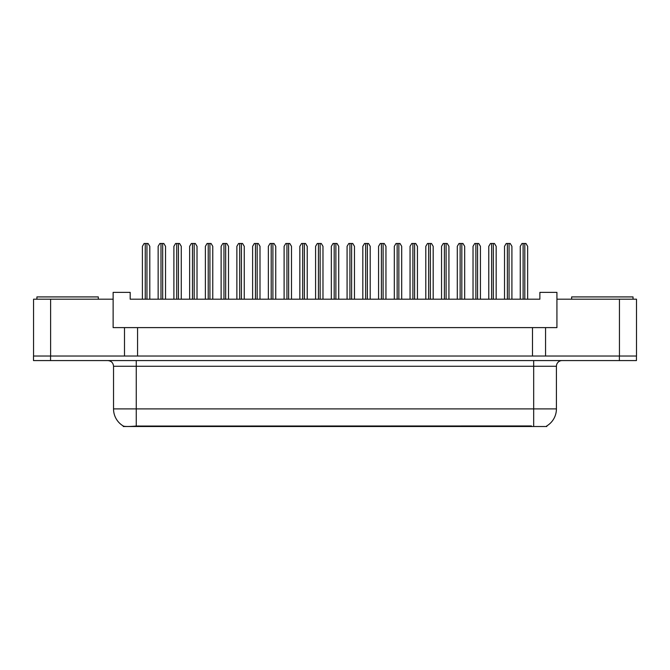 <?xml version="1.0" encoding="UTF-8"?>
<svg xmlns="http://www.w3.org/2000/svg" width="670" height="670" viewBox="0 0 670 670"><rect width="100%" height="100%" fill="white"/><g stroke="black" fill="none" stroke-linecap="round" stroke-linejoin="round"><path stroke-width="1" d="M546.812 425.919L546.812 426.514L123.246 426.514L123.246 425.986M545.556 327.613L556.929 327.613L556.929 299.189L636.5 299.189L636.5 356.03L545.556 356.03L545.556 327.613L113.13 327.613L113.13 299.189L33.559 299.189L33.559 356.03M556.929 299.189L556.929 292.371L539.878 292.371L539.878 299.189L130.181 299.189L130.181 292.371L113.13 292.371L113.13 299.189M137.568 327.613L137.568 356.03M124.494 327.613L124.494 356.03L33.5 356.03L33.5 360.577L50.552 360.577L50.552 356.03L619.448 356.03L619.448 299.189M532.482 327.613L532.482 356.03M113.532 408.893L136.261 408.893L136.261 366.264L113.532 366.264L113.532 408.893A19.891 19.891 0 0 0 123.364 426.053C124.838 426.623 129.134 426.623 136.261 426.053L531.402 425.953M546.586 426.053A19.891 19.891 0 0 0 556.418 408.893L556.418 366.264A5.687 5.687 0 0 1 562.096 360.577M636.441 356.03L636.441 360.577L50.552 360.577M149.795 299.189L149.795 246.334L148.087 243.486L144.109 243.486L142.4 246.334L142.4 299.189M165.532 299.189L165.532 246.334L163.832 243.486L159.854 243.486L158.145 246.334L158.145 299.189M36.909 299.189L36.909 296.919L98.297 296.919L98.297 299.189M571.644 299.189L571.644 296.919L633.033 296.919L633.033 299.189M181.277 299.189L181.277 246.334L179.577 243.486L175.599 243.486L173.89 246.334L173.89 299.189M212.767 299.189L212.767 246.334L211.067 243.486L207.089 243.486L205.38 246.334L205.38 299.189M244.257 299.189L244.257 246.334L242.548 243.486L238.57 243.486L236.87 246.334L236.87 299.189M275.747 299.189L275.747 246.334L274.038 243.486L270.06 243.486L268.36 246.334L268.36 299.189M197.022 299.189L197.022 246.334L195.322 243.486L191.344 243.486L189.635 246.334L189.635 299.189M228.512 299.189L228.512 246.334L226.812 243.486L222.825 243.486L221.125 246.334L221.125 299.189M260.002 299.189L260.002 246.334L258.293 243.486L254.315 243.486L252.615 246.334L252.615 299.189M307.237 299.189L307.237 246.334L305.528 243.486L301.55 243.486L299.842 246.334L299.842 299.189M338.727 299.189L338.727 246.334L337.018 243.486L333.04 243.486L331.332 246.334L331.332 299.189M370.209 299.189L370.209 246.334L368.508 243.486L364.53 243.486L362.822 246.334L362.822 299.189M291.492 299.189L291.492 246.334L289.783 243.486L285.805 243.486L284.105 246.334L284.105 299.189M322.982 299.189L322.982 246.334L321.273 243.486L317.295 243.486L315.587 246.334L315.587 299.189M354.464 299.189L354.464 246.334L352.763 243.486L348.785 243.486L347.077 246.334L347.077 299.189M401.699 299.189L401.699 246.334L399.998 243.486L396.02 243.486L394.312 246.334L394.312 299.189M433.189 299.189L433.189 246.334L431.48 243.486L427.502 243.486L425.802 246.334L425.802 299.189M464.679 299.189L464.679 246.334L462.97 243.486L458.992 243.486L457.292 246.334L457.292 299.189M496.169 299.189L496.169 246.334L494.46 243.486L490.482 243.486L488.773 246.334L488.773 299.189M527.65 299.189L527.65 246.334L525.95 243.486L521.972 243.486L520.263 246.334L520.263 299.189M385.953 299.189L385.953 246.334L384.253 243.486L380.275 243.486L378.567 246.334L378.567 299.189M417.444 299.189L417.444 246.334L415.735 243.486L411.757 243.486L410.057 246.334L410.057 299.189M448.933 299.189L448.933 246.334L447.225 243.486L443.247 243.486L441.547 246.334L441.547 299.189M480.423 299.189L480.423 246.334L478.715 243.486L474.737 243.486L473.028 246.334L473.028 299.189M511.913 299.189L511.913 246.334L510.205 243.486L506.227 243.486L504.518 246.334L504.518 299.189M50.61 299.189L50.61 356.03M531.461 426.514L531.461 425.953M138.598 426.514L138.598 425.953M533.68 360.577L533.68 366.264L136.261 366.264L136.261 360.577M556.418 366.264L533.68 366.264L533.68 408.893L556.418 408.893M533.68 426.053L533.68 408.893L136.261 408.893L136.261 426.053M619.39 360.577L619.39 356.03M145.248 243.486L145.248 299.189M146.948 243.486L146.948 299.189M160.993 243.486L160.993 299.189M162.693 243.486L162.693 299.189M176.729 243.486L176.729 299.189M178.438 243.486L178.438 299.189M208.219 243.486L208.219 299.189M209.928 243.486L209.928 299.189M239.709 243.486L239.709 299.189M241.418 243.486L241.418 299.189M271.199 243.486L271.199 299.189M272.908 243.486L272.908 299.189M192.474 243.486L192.474 299.189M194.183 243.486L194.183 299.189M223.964 243.486L223.964 299.189M225.673 243.486L225.673 299.189M255.454 243.486L255.454 299.189M257.163 243.486L257.163 299.189M302.689 243.486L302.689 299.189M304.389 243.486L304.389 299.189M334.179 243.486L334.179 299.189M335.879 243.486L335.879 299.189M365.661 243.486L365.661 299.189M367.369 243.486L367.369 299.189M286.944 243.486L286.944 299.189M288.644 243.486L288.644 299.189M318.434 243.486L318.434 299.189M320.134 243.486L320.134 299.189M349.924 243.486L349.924 299.189M351.624 243.486L351.624 299.189M397.151 243.486L397.151 299.189M398.859 243.486L398.859 299.189M428.641 243.486L428.641 299.189M430.349 243.486L430.349 299.189M460.131 243.486L460.131 299.189M461.831 243.486L461.831 299.189M491.621 243.486L491.621 299.189M493.321 243.486L493.321 299.189M523.111 243.486L523.111 299.189M524.811 243.486L524.811 299.189M381.406 243.486L381.406 299.189M383.114 243.486L383.114 299.189M412.896 243.486L412.896 299.189M414.604 243.486L414.604 299.189M444.386 243.486L444.386 299.189M446.094 243.486L446.094 299.189M475.876 243.486L475.876 299.189M477.576 243.486L477.576 299.189M507.366 243.486L507.366 299.189M509.066 243.486L509.066 299.189M113.532 366.264C113.188 362.805 111.295 360.912 107.845 360.577"/></g></svg>
